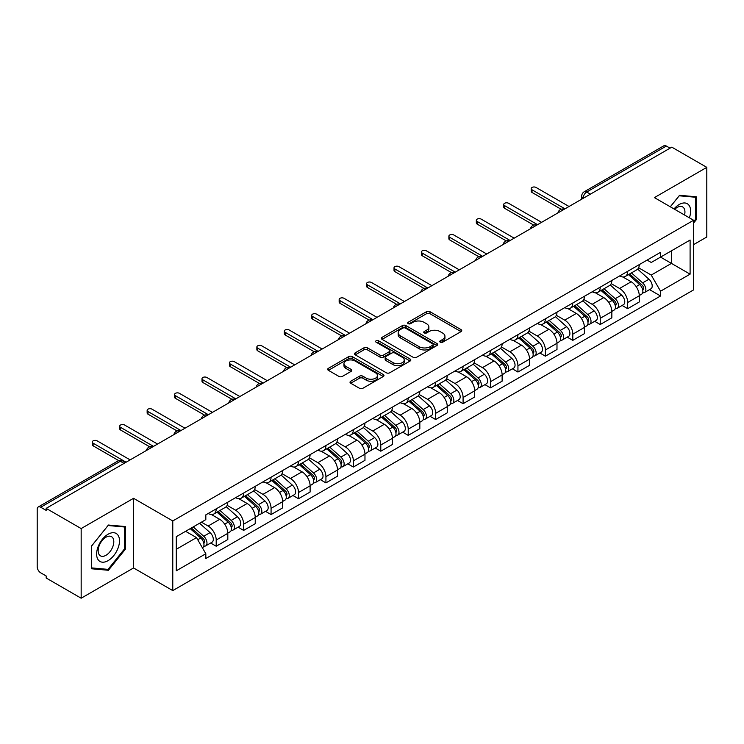 <?xml version="1.0" encoding="UTF-8"?>
<svg xmlns="http://www.w3.org/2000/svg" width="744" height="744" viewBox="0 0 744 744"><rect width="100%" height="100%" fill="white"/><g stroke="black" fill="none" stroke-linecap="round" stroke-linejoin="round"><path stroke-width="1.12" d="M440.271 342.203A1.711 0.986 0 0 0 442.689 342.203L461.029 331.619A2.437 1.414 0 0 0 461.745 330.615A2.437 1.414 0 0 0 461.029 329.62L429.967 311.69A2.437 1.414 0 0 0 426.507 311.69L408.168 322.273A1.711 0.986 0 0 0 407.675 322.97A1.711 0.986 0 0 0 408.168 323.668A1.711 0.986 0 0 0 410.586 323.668L412.957 322.301A7.812 4.51 0 0 1 424.006 322.301L426.6 323.789A7.812 4.51 0 0 1 428.888 326.979A7.812 4.51 0 0 1 426.6 330.169L424.219 331.545A1.711 0.986 0 0 0 423.727 332.243A1.711 0.986 0 0 0 424.219 332.94A1.711 0.986 0 0 0 426.638 332.94L429.009 331.564A7.812 4.51 0 0 1 440.057 331.564L442.652 333.061A7.812 4.51 0 0 1 444.94 336.251A7.812 4.51 0 0 1 442.652 339.441L440.271 340.808A1.711 0.986 0 0 0 439.778 341.505A1.711 0.986 0 0 0 440.271 342.203L440.271 340.808M350.74 381.244A2.437 1.414 0 0 0 350.024 382.239A2.437 1.414 0 0 0 350.74 383.234L359.454 388.266A2.437 1.414 0 0 0 362.905 388.266L383.272 376.511A2.437 1.414 0 0 0 383.988 375.515A2.437 1.414 0 0 0 383.272 374.511L352.21 356.581A2.437 1.414 0 0 0 348.759 356.581L328.392 368.336A2.437 1.414 0 0 0 327.676 369.331A2.437 1.414 0 0 0 328.392 370.326L338.92 376.408A2.437 1.414 0 0 0 342.37 376.408L351.084 371.377A2.437 1.414 0 0 0 351.8 370.382A2.437 1.414 0 0 0 351.084 369.387L345.867 366.364A6.529 3.767 0 0 1 343.951 363.704A6.529 3.767 0 0 1 347.978 360.217A6.529 3.767 0 0 1 355.102 361.035L375.553 372.846A6.529 3.767 0 0 1 377.459 375.515A6.529 3.767 0 0 1 373.432 378.994A6.529 3.767 0 0 1 366.318 378.175L362.905 376.213A2.437 1.414 0 0 0 359.454 376.213L350.74 381.244L350.74 383.234L359.454 378.24L359.454 376.213M172.775 520.949L133.557 498.313L81.161 528.566L46.165 508.366L671.804 147.154L706.8 167.353L654.404 197.606L693.613 220.252L172.775 520.949L172.775 590.596L693.613 289.89L693.613 220.252M413.134 357.278A2.437 1.414 0 0 0 416.584 357.278L436.951 345.514A2.437 1.414 0 0 0 437.667 344.519A2.437 1.414 0 0 0 436.951 343.523L405.889 325.584A2.437 1.414 0 0 0 402.43 325.584L382.063 337.348A2.437 1.414 0 0 0 381.356 338.343A2.437 1.414 0 0 0 382.063 339.338L413.134 357.278M376.799 342.575A1.711 0.986 0 0 1 378.529 342.817L378.529 340.78L410.111 359.017A2.437 1.414 0 0 1 410.828 360.012A2.437 1.414 0 0 1 410.111 361.017L389.744 372.772A2.437 1.414 0 0 1 386.294 372.772L355.223 354.832L355.223 352.842A2.437 1.414 0 0 0 354.516 353.837A2.437 1.414 0 0 0 355.223 354.832M355.223 352.842L363.946 347.811A2.437 1.414 0 0 1 367.397 347.811L379.998 355.083A2.437 1.414 0 0 0 383.448 355.083L389.233 351.745A2.437 1.414 0 0 0 389.94 350.75A2.437 1.414 0 0 0 389.233 349.754L376.111 342.175A1.711 0.986 0 0 1 375.608 341.477A1.711 0.986 0 0 1 376.669 340.566A1.711 0.986 0 0 1 378.529 340.78M81.161 528.566L81.161 598.213L46.165 578.004L46.165 575.977L40.715 572.834A4.976 2.874 -120 0 1 37.2 566.742L37.2 509.277A4.976 2.874 -120 0 1 38.232 506.999L117.887 461.01A4.976 2.874 60 0 1 120.37 461.261L40.715 507.25A4.976 2.874 -120 0 0 38.232 506.999M693.613 244.618L706.8 237.001L706.8 167.353M81.161 598.213L133.557 567.96L172.775 590.596M46.165 508.366L46.165 510.393L40.715 507.25M590.392 194.156L586.7 192.026A4.976 2.874 60 0 0 584.217 191.775L663.871 145.787A4.976 2.874 60 0 1 666.354 146.038L586.7 192.026A4.976 2.874 120 0 0 583.184 198.118L583.184 198.323M670.046 148.168L666.354 146.038M627.676 271.309A11.439 6.603 60 0 1 625.304 276.452L636.911 269.747A11.439 6.603 -120 0 0 639.273 264.613M611.205 283.631L619.585 288.467A11.439 6.603 60 0 1 627.676 302.483L639.273 295.777A11.439 6.603 -120 0 0 631.191 281.771L622.886 276.973M639.273 295.777L639.273 301.971L627.676 308.676L622.105 305.459M625.304 276.452A11.439 6.603 60 0 1 619.668 275.931M627.676 302.483L627.676 308.676M600.241 287.147A11.439 6.603 60 0 1 597.869 292.29L609.476 285.584A11.439 6.603 -120 0 0 611.847 280.451M594.679 321.296L600.241 324.514L611.847 317.809L611.847 311.615A11.439 6.603 -120 0 0 603.756 297.609L595.451 292.811M597.869 292.29A11.439 6.603 60 0 1 592.243 291.769M583.77 299.469L592.15 304.305A11.439 6.603 60 0 1 600.241 318.32L600.241 324.514M572.806 302.985A11.439 6.603 60 0 1 570.443 308.118L582.05 301.422A11.439 6.603 -120 0 0 584.412 296.289M567.244 337.134L572.806 340.352L584.412 333.647L584.412 327.453A11.439 6.603 -120 0 0 576.33 313.447L568.016 308.648M570.443 308.118A11.439 6.603 60 0 1 564.808 307.607M556.335 315.307L564.724 320.143A11.439 6.603 60 0 1 572.806 334.158L572.806 340.352M545.38 318.823A11.439 6.603 60 0 1 543.008 323.956L554.615 317.26A11.439 6.603 -120 0 0 556.986 312.127M539.819 352.972L545.38 356.181L556.986 349.485L556.986 343.291A11.439 6.603 -120 0 0 548.895 329.285L540.59 324.486M543.008 323.956A11.439 6.603 60 0 1 537.382 323.445M528.91 331.145L537.289 335.981A11.439 6.603 60 0 1 545.38 349.996L545.38 356.181M517.945 334.661A11.439 6.603 60 0 1 515.583 339.794L527.18 333.098A11.439 6.603 -120 0 0 529.551 327.964M512.384 368.81L517.945 372.019L529.551 365.323L529.551 359.129A11.439 6.603 -120 0 0 521.46 345.123L513.155 340.324M515.583 339.794A11.439 6.603 60 0 1 509.947 339.283M501.475 346.983L509.863 351.819A11.439 6.603 60 0 1 517.945 365.825L517.945 372.019M490.519 350.498A11.439 6.603 60 0 1 488.148 355.632L499.754 348.936A11.439 6.603 -120 0 0 502.126 343.802M484.949 384.648L490.519 387.857L502.126 381.161L502.126 374.967A11.439 6.603 -120 0 0 494.035 360.952L485.73 356.162M488.148 355.632A11.439 6.603 60 0 1 482.512 355.121M474.049 362.821L482.428 367.657A11.439 6.603 60 0 1 490.519 381.663L490.519 387.857M463.084 366.336A11.439 6.603 60 0 1 460.713 371.47L472.319 364.774A11.439 6.603 -120 0 0 474.691 359.64M457.523 400.486L463.084 403.694L474.691 396.998L474.691 390.805A11.439 6.603 -120 0 0 466.6 376.789L458.295 372M460.713 371.47A11.439 6.603 60 0 1 455.086 370.958M446.614 378.659L454.993 383.495A11.439 6.603 60 0 1 463.084 397.501L463.084 403.694M435.649 382.174A11.439 6.603 60 0 1 433.287 387.308L444.893 380.612A11.439 6.603 -120 0 0 447.256 375.469M430.088 416.324L435.659 419.532L447.256 412.836L447.256 406.643A11.439 6.603 -120 0 0 439.174 392.627L430.86 387.838M433.287 387.308A11.439 6.603 60 0 1 427.651 386.796M419.179 394.487L427.567 399.333A11.439 6.603 60 0 1 435.659 413.339L435.659 419.532M408.224 398.012A11.439 6.603 60 0 1 405.852 403.146L417.458 396.45A11.439 6.603 -120 0 0 419.83 391.307M402.662 432.162L408.224 435.37L419.83 428.674L419.83 422.48A11.439 6.603 -120 0 0 411.739 408.465L403.434 403.676M405.852 403.146A11.439 6.603 60 0 1 400.226 402.634M391.753 410.325L400.132 415.171A11.439 6.603 60 0 1 408.224 429.176L408.224 435.37M380.788 413.85A11.439 6.603 60 0 1 378.426 418.984L390.033 412.278A11.439 6.603 -120 0 0 392.395 407.145M375.227 448L380.788 451.208L392.395 444.512L392.395 438.318A11.439 6.603 -120 0 0 384.313 424.303L375.999 419.504M378.426 418.984A11.439 6.603 60 0 1 372.791 418.463M364.318 426.163L372.707 431.009A11.439 6.603 60 0 1 380.788 445.014L380.788 451.208M353.363 429.688A11.439 6.603 60 0 1 350.991 434.822L362.598 428.116A11.439 6.603 -120 0 0 364.969 422.983M347.792 463.828L353.363 467.046L364.969 460.341L364.969 454.156A11.439 6.603 -120 0 0 356.878 440.141L348.573 435.342M350.991 434.822A11.439 6.603 60 0 1 345.365 434.301M336.893 442.001L345.272 446.846A11.439 6.603 60 0 1 353.363 460.852L353.363 467.046M325.928 445.526A11.439 6.603 60 0 1 323.556 450.659L335.163 443.954A11.439 6.603 -120 0 0 337.534 438.821M320.366 479.666L325.928 482.884L337.534 476.179L337.534 469.985A11.439 6.603 -120 0 0 329.443 455.979L321.138 451.18M323.556 450.659A11.439 6.603 60 0 1 317.93 450.139M309.458 457.839L317.837 462.675A11.439 6.603 60 0 1 325.928 476.69L325.928 482.884M298.502 461.364A11.439 6.603 60 0 1 296.131 466.497L307.737 459.792A11.439 6.603 -120 0 0 310.099 454.658M292.931 495.504L298.502 498.722L310.108 492.017L310.108 485.823A11.439 6.603 -120 0 0 302.018 471.817L293.713 467.018M296.131 466.497A11.439 6.603 60 0 1 290.495 465.977M282.032 473.677L290.411 478.513A11.439 6.603 60 0 1 298.502 492.528L298.502 498.722M271.067 477.192A11.439 6.603 60 0 1 268.696 482.335L280.302 475.63A11.439 6.603 -120 0 0 282.673 470.496M265.506 511.342L271.067 514.56L282.673 507.854L282.673 501.661A11.439 6.603 -120 0 0 274.583 487.655L266.278 482.856M268.696 482.335A11.439 6.603 60 0 1 263.069 481.814M254.597 489.515L262.976 494.351A11.439 6.603 60 0 1 271.067 508.366L271.067 514.56M243.632 493.03A11.439 6.603 60 0 1 241.27 498.173L252.876 491.468A11.439 6.603 -120 0 0 255.239 486.334M238.071 527.18L243.632 530.398L255.239 523.692L255.239 517.499A11.439 6.603 -120 0 0 247.157 503.493L238.843 498.694M241.27 498.173A11.439 6.603 60 0 1 235.634 497.652M227.162 505.353L235.55 510.189A11.439 6.603 60 0 1 243.632 524.204L243.632 530.398M216.206 508.868A11.439 6.603 60 0 1 213.835 514.002L225.441 507.306A11.439 6.603 -120 0 0 227.813 502.172M210.645 543.018L216.206 546.236L227.813 539.53L227.813 533.336A11.439 6.603 -120 0 0 219.722 519.331L211.417 514.532M213.835 514.002A11.439 6.603 60 0 1 208.208 513.49M201.438 522.167L208.115 526.027A11.439 6.603 60 0 1 216.206 540.042L216.206 546.236M647.103 260.093L651.233 262.483L690.097 240.042L671.46 250.802L671.46 263.395L651.233 275.066L638.631 267.793M176.291 549.277L196.509 537.605L205.828 553.741L176.291 570.797L176.291 536.684L205.828 519.628L205.828 514.857L660.551 252.328L660.551 257.099L690.097 274.155L660.551 291.211L651.233 275.066M690.097 240.042L690.097 274.155M205.828 553.741L205.828 558.511L660.551 295.982L660.551 291.211M693.613 223.042L696.514 219.434L696.514 196.807L679.542 195.291L670.298 206.786M133.557 498.313L133.557 567.96M91.447 568.76L108.419 570.276L125.383 549.165L125.383 526.547L108.419 525.031L91.447 546.133L91.447 568.76M196.509 537.605L185.609 531.309M649.54 289.621L660.551 295.982M695.631 218.922L696.514 219.434M106.625 569.244L108.419 570.276M124.508 548.663L125.383 549.165M440.959 342.445L442.652 341.468A7.812 4.51 0 0 0 444.94 338.278L444.94 336.251M428.888 326.979L428.888 329.015A7.812 4.51 0 0 1 426.6 332.205L424.908 333.182M461.001 331.638L429.967 313.717A2.437 1.414 0 0 0 426.507 313.717L408.856 323.91M436.923 345.532L405.889 327.62A2.437 1.414 0 0 0 402.43 327.62L382.1 339.357M432.636 345.216A1.711 0.986 0 0 0 433.138 344.519A1.711 0.986 0 0 0 432.636 343.821L405.368 328.076A1.711 0.986 0 0 0 402.95 328.076L400.449 329.527A7.812 4.51 0 0 0 398.161 332.708A7.812 4.51 0 0 0 400.449 335.897L419.086 346.667A7.812 4.51 0 0 0 430.134 346.667L432.636 345.216L432.636 347.253A1.711 0.986 0 0 0 433.138 346.555L433.138 344.519M398.161 332.708L398.161 334.744A7.812 4.51 0 0 0 400.449 337.934L400.449 335.897M432.636 347.253L430.134 348.694A7.812 4.51 0 0 1 419.086 348.694L400.449 337.934M355.26 354.851L363.946 349.838L363.946 347.811M389.94 350.75L389.94 352.777A2.437 1.414 0 0 1 389.233 353.772L383.448 357.111A2.437 1.414 0 0 1 379.998 357.111L367.397 349.838A2.437 1.414 0 0 0 363.946 349.838M378.529 342.817L410.084 361.035M393.074 362.635A6.529 3.767 0 0 0 400.188 363.453A6.529 3.767 0 0 0 404.215 359.966A6.529 3.767 0 0 0 402.299 357.297L395.101 353.14A2.437 1.414 0 0 0 391.642 353.14L385.866 356.478A2.437 1.414 0 0 0 385.15 357.473A2.437 1.414 0 0 0 385.866 358.469L393.074 362.635L393.074 364.662A6.529 3.767 0 0 0 400.188 365.481A6.529 3.767 0 0 0 404.215 361.993L404.215 359.966M385.15 357.473L385.15 359.501A2.437 1.414 0 0 0 385.866 360.505L385.866 358.469M393.074 364.662L385.866 360.505M377.459 375.515L377.459 377.543A6.529 3.767 0 0 1 373.432 381.021A6.529 3.767 0 0 1 366.318 380.212L362.905 378.24A2.437 1.414 0 0 0 359.454 378.24M343.951 363.704L343.951 365.732A6.529 3.767 0 0 0 345.867 368.401L345.867 366.364M351.084 369.387L351.084 371.377L345.867 368.401M383.272 374.511L383.272 376.511L352.21 358.608A2.437 1.414 0 0 0 348.759 358.608L328.42 370.345M628.466 274.62L639.645 284.599A6.212 3.59 60 0 1 641.598 294.206L639.273 295.545M628.764 274.889L634.018 277.921M629.591 273.969L642.035 285.073A2.985 1.721 60 0 1 642.965 289.686A2.985 1.721 60 0 1 642.695 289.788M631.451 272.899L642.63 282.869A6.212 3.59 60 0 1 644.583 292.485A6.212 3.59 60 0 1 642.704 292.68M637.682 269.151L648.963 279.214A6.212 3.59 60 0 1 650.916 288.83L644.583 292.485M561.153 209.259L532.016 192.436A2.864 1.655 180 0 1 531.179 191.264L531.179 188.623A2.864 1.655 -0 0 0 532.016 189.794L564.984 208.832M569.03 206.488L536.061 187.46A2.864 1.655 -0 0 0 532.946 187.097A2.864 1.655 -0 0 0 531.179 188.623M601.031 290.458L612.21 300.437A6.212 3.59 60 0 1 614.163 310.043L611.847 311.383M601.329 290.727L606.593 293.759M602.166 289.807L614.6 300.911A2.985 1.721 60 0 1 615.539 305.524A2.985 1.721 60 0 1 615.26 305.626M604.026 288.737L615.204 298.707A6.212 3.59 60 0 1 617.148 308.323A6.212 3.59 60 0 1 615.279 308.518M610.257 284.989L621.528 295.052A6.212 3.59 60 0 1 623.481 304.668L617.148 308.323M573.605 306.296L584.784 316.274A6.212 3.59 60 0 1 586.728 325.881L584.412 327.221M573.903 306.565L579.158 309.597M574.731 305.644L587.165 316.749A2.985 1.721 60 0 1 588.104 321.362A2.985 1.721 60 0 1 587.834 321.464M576.591 304.575L587.769 314.545A6.212 3.59 60 0 1 589.722 324.161A6.212 3.59 60 0 1 587.844 324.356M582.822 300.827L594.103 310.89A6.212 3.59 60 0 1 596.056 320.506L589.722 324.161M689.381 217.806A16.163 9.328 120 0 0 689.093 205.4A16.163 9.328 120 0 0 674.018 208.934M684.554 215.016A11.067 6.389 120 0 0 683.885 208.078A11.067 6.389 120 0 0 682.648 206.925A11.067 6.389 120 0 0 674.687 209.324M670.335 206.813L679.198 195.793L695.631 197.253L695.631 219.182L693.613 221.693M694.543 196.63L695.631 197.253M117.961 535.131A16.163 9.328 120 0 0 102.347 539.316A16.163 9.328 120 0 0 98.162 559.767A16.163 9.328 120 0 0 113.776 555.582A16.163 9.328 120 0 0 117.961 535.131M112.763 537.819A11.067 6.389 120 0 0 111.516 536.666A11.067 6.389 120 0 0 101.221 541.827A11.067 6.389 120 0 0 99.203 554.68A11.067 6.389 120 0 0 100.449 555.833A11.067 6.389 120 0 0 110.744 550.662A11.067 6.389 120 0 0 112.763 537.819M108.066 569.374L91.624 567.904L91.624 545.984L108.066 525.524L124.508 526.994L124.508 548.914L108.066 569.374M123.411 526.371L124.508 526.994M533.727 225.097L504.581 208.264A2.864 1.655 180 0 1 503.744 207.102L503.744 204.46A2.864 1.655 -0 0 0 504.581 205.632L537.549 224.66M541.595 222.326L508.626 203.298A2.864 1.655 -0 0 0 505.511 202.935A2.864 1.655 -0 0 0 503.744 204.46M506.292 240.926L477.155 224.102A2.864 1.655 180 0 1 476.318 222.94L476.318 220.298A2.864 1.655 -0 0 0 477.155 221.47L510.124 240.498M514.169 238.164L481.201 219.136A2.864 1.655 -0 0 0 478.076 218.773A2.864 1.655 -0 0 0 476.318 220.298M546.17 322.133L557.349 332.112A6.212 3.59 60 0 1 559.302 341.719L556.977 343.058M546.468 322.394L551.732 325.435M547.296 321.482L559.739 332.577A2.985 1.721 60 0 1 560.678 337.199A2.985 1.721 60 0 1 560.399 337.302M549.165 320.404L560.334 330.382A6.212 3.59 60 0 1 562.287 339.999A6.212 3.59 60 0 1 560.409 340.194M555.396 316.665L566.668 326.728A6.212 3.59 60 0 1 568.621 336.344L562.287 339.999M518.745 337.971L529.914 347.941A6.212 3.59 60 0 1 531.867 357.557L529.551 358.896M519.033 338.232L524.297 341.273M519.87 337.32L532.304 348.415A2.985 1.721 60 0 1 533.243 353.037A2.985 1.721 60 0 1 532.974 353.14M521.73 336.242L532.909 346.22A6.212 3.59 60 0 1 534.862 355.837A6.212 3.59 60 0 1 532.983 356.032M527.961 332.503L539.242 342.566A6.212 3.59 60 0 1 541.186 352.182L534.862 355.837M491.31 353.809L502.488 363.779A6.212 3.59 60 0 1 504.441 373.395L502.116 374.734M491.607 354.07L496.871 357.111M492.435 353.158L504.878 364.253A2.985 1.721 60 0 1 505.808 368.866A2.985 1.721 60 0 1 505.539 368.978M494.295 352.079L505.474 362.058A6.212 3.59 60 0 1 507.427 371.675A6.212 3.59 60 0 1 505.548 371.87M500.535 348.341L511.807 358.403A6.212 3.59 60 0 1 513.76 368.02L507.427 371.675M478.866 256.764L449.72 239.94A2.864 1.655 180 0 1 448.883 238.778L448.883 236.136A2.864 1.655 -0 0 0 449.72 237.308L482.689 256.336M486.734 254.002L453.766 234.965A2.864 1.655 -0 0 0 450.65 234.611A2.864 1.655 -0 0 0 448.883 236.136M451.431 272.602L422.294 255.778A2.864 1.655 180 0 1 421.448 254.615L421.448 251.974A2.864 1.655 -0 0 0 422.294 253.137L455.263 272.174M459.308 269.839L426.331 250.802A2.864 1.655 -0 0 0 423.215 250.449A2.864 1.655 -0 0 0 421.448 251.974M423.996 288.44L394.859 271.616A2.864 1.655 180 0 1 394.022 270.453L394.022 267.812A2.864 1.655 -0 0 0 394.859 268.975L427.828 288.012M431.873 285.677L398.905 266.64A2.864 1.655 -0 0 0 395.789 266.287A2.864 1.655 -0 0 0 394.022 267.812M463.875 369.647L475.053 379.617A6.212 3.59 60 0 1 477.006 389.233L474.691 390.572M464.172 369.908L469.436 372.949M465.009 368.996L477.443 380.091A2.985 1.721 60 0 1 478.383 384.704A2.985 1.721 60 0 1 478.113 384.815M466.869 367.917L478.048 377.896A6.212 3.59 60 0 1 480.001 387.503A6.212 3.59 60 0 1 478.122 387.708M473.1 364.179L484.372 374.241A6.212 3.59 60 0 1 486.325 383.848L480.001 387.503M396.571 304.277L367.424 287.454A2.864 1.655 180 0 1 366.587 286.291L366.587 283.65A2.864 1.655 -0 0 0 367.424 284.812L400.402 303.85M404.438 301.515L371.47 282.478A2.864 1.655 -0 0 0 368.354 282.125A2.864 1.655 -0 0 0 366.587 283.65M436.449 385.485L447.628 395.455A6.212 3.59 60 0 1 449.581 405.071L447.256 406.41M436.747 385.745L442.001 388.787M437.574 384.834L450.008 395.929A2.985 1.721 60 0 1 450.948 400.542A2.985 1.721 60 0 1 450.678 400.653M439.434 383.755L450.613 393.734A6.212 3.59 60 0 1 452.566 403.341A6.212 3.59 60 0 1 450.687 403.546M445.665 380.017L456.946 390.079A6.212 3.59 60 0 1 458.899 399.686L452.566 403.341M369.136 320.115L339.999 303.292A2.864 1.655 180 0 1 339.162 302.129L339.162 299.488A2.864 1.655 -0 0 0 339.999 300.65L372.967 319.688M377.013 317.353L344.044 298.316A2.864 1.655 -0 0 0 340.929 297.963A2.864 1.655 -0 0 0 339.162 299.488M409.014 401.323L420.193 411.293A6.212 3.59 60 0 1 422.146 420.909L419.83 422.248M409.312 401.583L414.575 404.624M410.149 400.672L422.583 411.767A2.985 1.721 60 0 1 423.522 416.38A2.985 1.721 60 0 1 423.243 416.491M412.009 399.593L423.187 409.572A6.212 3.59 60 0 1 425.131 419.179A6.212 3.59 60 0 1 423.262 419.384M418.24 395.854L429.511 405.917A6.212 3.59 60 0 1 431.464 415.524L425.131 419.179M341.71 335.953L312.564 319.13A2.864 1.655 180 0 1 311.727 317.958L311.727 315.326A2.864 1.655 -0 0 0 312.564 316.488L345.532 335.525M349.578 333.191L316.609 314.154A2.864 1.655 -0 0 0 313.494 313.801A2.864 1.655 -0 0 0 311.727 315.326M381.588 417.161L392.767 427.13A6.212 3.59 60 0 1 394.711 436.747L392.395 438.086M381.877 417.421L387.14 420.462M382.714 416.51L395.148 427.605A2.985 1.721 60 0 1 396.087 432.218A2.985 1.721 60 0 1 395.817 432.329M384.574 415.431L395.752 425.41A6.212 3.59 60 0 1 397.705 435.017A6.212 3.59 60 0 1 395.827 435.221M390.805 411.692L402.086 421.755A6.212 3.59 60 0 1 404.038 431.362L397.705 435.017M314.275 351.791L285.138 334.967A2.864 1.655 180 0 1 284.301 333.796L284.301 331.164A2.864 1.655 -0 0 0 285.138 332.326L318.107 351.363M322.152 349.029L289.183 329.992A2.864 1.655 -0 0 0 286.059 329.639A2.864 1.655 -0 0 0 284.301 331.164M354.153 432.999L365.332 442.968A6.212 3.59 60 0 1 367.285 452.584L364.96 453.924M354.451 433.259L359.715 436.3M355.279 432.348L367.722 443.443A2.985 1.721 60 0 1 368.652 448.055A2.985 1.721 60 0 1 368.382 448.167M357.148 431.269L368.317 441.238A6.212 3.59 60 0 1 370.27 450.855A6.212 3.59 60 0 1 368.392 451.059M363.379 427.53L374.651 437.584A6.212 3.59 60 0 1 376.603 447.2L370.27 450.855M326.728 448.827L337.897 458.806A6.212 3.59 60 0 1 339.85 468.422L337.534 469.762M327.016 449.097L332.28 452.129M327.853 448.176L340.287 459.281A2.985 1.721 60 0 1 341.226 463.893A2.985 1.721 60 0 1 340.957 464.005M329.713 447.107L340.892 457.076A6.212 3.59 60 0 1 342.844 466.693A6.212 3.59 60 0 1 340.966 466.897M335.944 443.368L347.225 453.422A6.212 3.59 60 0 1 349.168 463.038L342.844 466.693M299.293 464.665L310.471 474.644A6.212 3.59 60 0 1 312.424 484.26L310.099 485.599M299.59 464.935L304.854 467.967M300.418 464.014L312.861 475.118A2.985 1.721 60 0 1 313.791 479.731A2.985 1.721 60 0 1 313.522 479.843M302.278 462.945L313.457 472.914A6.212 3.59 60 0 1 315.409 482.531A6.212 3.59 60 0 1 313.531 482.726M308.518 459.197L319.79 469.259A6.212 3.59 60 0 1 321.743 478.876L315.409 482.531M271.858 480.503L283.036 490.482A6.212 3.59 60 0 1 284.989 500.089L282.673 501.428M272.155 480.773L277.419 483.805M272.992 479.852L285.426 490.956A2.985 1.721 60 0 1 286.366 495.569A2.985 1.721 60 0 1 286.087 495.671M274.852 478.783L286.031 488.752A6.212 3.59 60 0 1 287.984 498.368A6.212 3.59 60 0 1 286.105 498.564M281.083 475.035L292.355 485.097A6.212 3.59 60 0 1 294.308 494.714L287.984 498.368M244.432 496.341L255.611 506.32A6.212 3.59 60 0 1 257.563 515.927L255.239 517.266M244.73 496.611L249.984 499.643M245.557 495.69L257.991 506.794A2.985 1.721 60 0 1 258.931 511.407A2.985 1.721 60 0 1 258.661 511.509M247.417 494.621L258.596 504.59A6.212 3.59 60 0 1 260.549 514.206A6.212 3.59 60 0 1 258.67 514.402M253.648 490.873L264.929 500.935A6.212 3.59 60 0 1 266.882 510.551L260.549 514.206M216.997 512.179L228.175 522.158A6.212 3.59 60 0 1 230.129 531.765L227.813 533.104M217.295 512.449L222.558 515.48M218.122 511.528L230.566 522.632A2.985 1.721 60 0 1 231.505 527.245A2.985 1.721 60 0 1 231.226 527.347M219.992 510.458L231.17 520.428A6.212 3.59 60 0 1 233.114 530.044A6.212 3.59 60 0 1 231.235 530.24M226.223 506.711L237.494 516.773A6.212 3.59 60 0 1 239.447 526.389L233.114 530.044M286.84 367.629L257.703 350.805A2.864 1.655 180 0 1 256.866 349.634L256.866 346.992A2.864 1.655 -0 0 0 257.703 348.164L290.672 367.201M294.717 364.867L261.748 345.83A2.864 1.655 -0 0 0 258.633 345.467A2.864 1.655 -0 0 0 256.866 346.992M259.414 383.467L230.277 366.643A2.864 1.655 180 0 1 229.431 365.471L229.431 362.83A2.864 1.655 -0 0 0 230.277 364.002L263.246 383.039M267.291 380.705L234.314 361.668A2.864 1.655 -0 0 0 231.198 361.305A2.864 1.655 -0 0 0 229.431 362.83M231.979 399.305L202.842 382.481A2.864 1.655 180 0 1 202.005 381.309L202.005 378.668A2.864 1.655 -0 0 0 202.842 379.84L235.811 398.877M239.856 396.543L206.888 377.506A2.864 1.655 -0 0 0 203.772 377.143A2.864 1.655 -0 0 0 202.005 378.668M204.554 415.143L175.407 398.319A2.864 1.655 180 0 1 174.57 397.147L174.57 394.506A2.864 1.655 -0 0 0 175.407 395.678L208.376 414.715M212.421 412.371L179.453 393.344A2.864 1.655 -0 0 0 176.337 392.981A2.864 1.655 -0 0 0 174.57 394.506M177.119 430.981L147.982 414.157A2.864 1.655 180 0 1 147.145 412.985L147.145 410.344A2.864 1.655 -0 0 0 147.982 411.516L180.95 430.543M184.996 428.209L152.027 409.181A2.864 1.655 -0 0 0 148.912 408.819A2.864 1.655 -0 0 0 147.145 410.344M149.693 446.809L120.547 429.986A2.864 1.655 180 0 1 119.71 428.823L119.71 426.182A2.864 1.655 -0 0 0 120.547 427.354L153.515 446.381M157.561 444.047L124.592 425.019A2.864 1.655 -0 0 0 121.477 424.657A2.864 1.655 -0 0 0 119.71 426.182M190.25 528.631L200.75 537.996A6.212 3.59 60 0 1 202.694 547.603L202.387 547.779M190.352 528.566L195.123 531.318M191.375 527.98L203.131 538.461A2.985 1.721 60 0 1 204.07 543.083A2.985 1.721 60 0 1 203.8 543.185M193.245 526.901L203.735 536.266A6.212 3.59 60 0 1 205.688 545.882A6.212 3.59 60 0 1 203.81 546.077M199.569 523.246L210.068 532.611A6.212 3.59 60 0 1 212.012 542.227L205.688 545.882M118.742 460.62L93.121 445.823A2.864 1.655 180 0 1 92.284 444.661L92.284 442.02A2.864 1.655 -0 0 0 93.121 443.192L126.089 462.219M130.135 459.885L97.157 440.848A2.864 1.655 -0 0 0 94.042 440.495A2.864 1.655 -0 0 0 92.284 442.02M583.361 198.22L583.184 198.118A4.976 2.874 0 0 1 581.724 196.09L581.724 199.16M243.632 524.204L255.239 517.499M271.067 508.366L282.673 501.661M298.502 492.528L310.108 485.823M325.928 476.69L337.534 469.985M353.363 460.852L364.969 454.156M380.788 445.014L392.395 438.318M408.224 429.176L419.83 422.48M435.659 413.339L447.256 406.643M463.084 397.501L474.691 390.805M490.519 381.663L502.126 374.967M517.945 365.825L529.551 359.129M545.38 349.996L556.986 343.291M572.806 334.158L584.412 327.453M600.241 318.32L611.847 311.615M216.206 540.042L227.813 533.336M208.115 526.027L219.722 519.331M235.55 510.189L247.157 503.493M262.976 494.351L274.583 487.655M290.411 478.513L302.018 471.817M317.837 462.675L329.443 455.979M345.272 446.846L356.878 440.141M372.707 431.009L384.313 424.303M400.132 415.171L411.739 408.465M427.567 399.333L439.174 392.627M454.993 383.495L466.6 376.789M482.428 367.657L494.035 360.952M509.863 351.819L521.46 345.123M537.289 335.981L548.895 329.285M564.724 320.143L576.33 313.447M592.15 304.305L603.756 297.609M619.585 288.467L631.191 281.771M563.887 209.464A4.976 2.874 120 0 0 561.692 210.729M536.452 225.302A4.976 2.874 120 0 0 534.257 226.567M509.026 241.14A4.976 2.874 120 0 0 506.822 242.404M481.591 256.978A4.976 2.874 120 0 0 479.396 258.242M454.156 272.806A4.976 2.874 120 0 0 451.961 274.08M426.731 288.644A4.976 2.874 120 0 0 424.536 289.918M399.296 304.482A4.976 2.874 120 0 0 397.101 305.756M371.87 320.32A4.976 2.874 120 0 0 369.675 321.594M344.435 336.158A4.976 2.874 120 0 0 342.24 337.432M317.009 351.996A4.976 2.874 120 0 0 314.805 353.261M289.574 367.834A4.976 2.874 120 0 0 287.379 369.098M262.139 383.672A4.976 2.874 120 0 0 259.944 384.936M234.713 399.509A4.976 2.874 120 0 0 232.519 400.774M207.278 415.347A4.976 2.874 120 0 0 205.084 416.612M179.853 431.185A4.976 2.874 120 0 0 177.658 432.45M152.418 447.023A4.976 2.874 120 0 0 150.223 448.288M124.062 463.391L120.37 461.261A4.976 2.874 120 0 1 122.862 461.01A4.976 4.976 0 0 0 117.887 461.01M442.652 341.468L442.652 339.441M424.219 332.94L424.219 331.545M426.6 332.205L426.6 330.169M408.168 323.668L408.168 322.273M426.507 313.717L426.507 311.69M429.967 313.717L429.967 311.69M461.029 331.619L461.029 329.62M382.063 339.338L382.063 337.348M402.43 327.62L402.43 325.584M405.889 327.62L405.889 325.584M436.951 345.514L436.951 343.523M419.086 348.694L419.086 346.667M430.134 348.694L430.134 346.667M367.397 349.838L367.397 347.811M379.998 357.111L379.998 355.083M383.448 357.111L383.448 355.083M389.233 353.772L389.233 351.745M410.111 361.017L410.111 359.017M362.905 378.24L362.905 376.213M366.318 380.212L366.318 378.175M328.392 370.326L328.392 368.336M348.759 358.608L348.759 356.581M352.21 358.608L352.21 356.581M639.645 284.599L636.157 286.607M643.588 288.319L642.463 288.97M648.963 279.214L642.63 282.869M532.016 189.794L532.016 192.436M612.21 300.437L608.722 302.445M616.153 304.157L615.037 304.798M621.528 295.052L615.204 298.707M584.784 316.274L581.297 318.283M588.727 319.994L587.602 320.636M594.103 310.89L587.769 314.545M504.581 205.632L504.581 208.264M477.155 221.47L477.155 224.102M557.349 332.112L553.861 334.121M561.292 335.832L560.176 336.474M566.668 326.728L560.334 330.382M529.914 347.941L526.436 349.959M533.857 351.67L532.741 352.312M539.242 342.566L532.909 346.22M502.488 363.779L499.001 365.797M506.431 367.508L505.306 368.15M511.807 358.403L505.474 362.058M449.72 237.308L449.72 239.94M422.294 253.137L422.294 255.778M394.859 268.975L394.859 271.616M475.053 379.617L471.575 381.635M478.996 383.346L477.881 383.988M484.372 374.241L478.048 377.896M367.424 284.812L367.424 287.454M447.628 395.455L444.14 397.473M451.571 399.175L450.446 399.826M456.946 390.079L450.613 393.734M339.999 300.65L339.999 303.292M420.193 411.293L416.705 413.311M424.136 415.013L423.02 415.663M429.511 405.917L423.187 409.572M312.564 316.488L312.564 319.13M392.767 427.13L389.279 429.139M396.71 430.85L395.585 431.501M402.086 421.755L395.752 425.41M285.138 332.326L285.138 334.967M365.332 442.968L361.844 444.977M369.275 446.688L368.15 447.339M374.651 437.584L368.317 441.238M337.897 458.806L334.419 460.815M341.84 462.526L340.724 463.177M347.225 453.422L340.892 457.076M310.471 474.644L306.984 476.653M314.414 478.364L313.289 479.015M319.79 469.259L313.457 472.914M283.036 490.482L279.549 492.491M286.979 494.202L285.863 494.853M292.355 485.097L286.031 488.752M255.611 506.32L252.123 508.329M259.554 510.04L258.428 510.682M264.929 500.935L258.596 504.59M228.175 522.158L224.688 524.167M232.119 525.878L231.003 526.519M237.494 516.773L231.17 520.428M257.703 348.164L257.703 350.805M230.277 364.002L230.277 366.643M202.842 379.84L202.842 382.481M175.407 395.678L175.407 398.319M147.982 411.516L147.982 414.157M120.547 427.354L120.547 429.986M200.75 537.996L197.737 539.726M204.684 541.716L203.568 542.357M210.068 532.611L203.735 536.266M93.121 443.192L93.121 445.823M564.305 209.222A4.976 4.976 0 0 0 557.926 212.905M536.88 225.06A4.976 4.976 0 0 0 530.491 228.743M509.445 240.889A4.976 4.976 0 0 0 503.065 244.581M482.01 256.727A4.976 4.976 0 0 0 475.63 260.419M454.584 272.564A4.976 4.976 0 0 0 448.204 276.247M427.149 288.402A4.976 4.976 0 0 0 420.769 292.085M399.723 304.24A4.976 4.976 0 0 0 393.344 307.923M372.288 320.078A4.976 4.976 0 0 0 365.909 323.761M344.863 335.916A4.976 4.976 0 0 0 338.474 339.599M317.428 351.754A4.976 4.976 0 0 0 311.048 355.437M289.993 367.592A4.976 4.976 0 0 0 283.613 371.275M262.567 383.43A4.976 4.976 0 0 0 256.187 387.113M235.132 399.268A4.976 4.976 0 0 0 228.752 402.95M207.706 415.106A4.976 4.976 0 0 0 201.317 418.788M180.271 430.943A4.976 4.976 0 0 0 173.891 434.626M152.836 446.772A4.976 4.976 0 0 0 146.456 450.464M125.522 462.545L122.862 461.01M584.217 191.775A4.976 4.976 0 0 0 581.724 196.09"/></g></svg>

